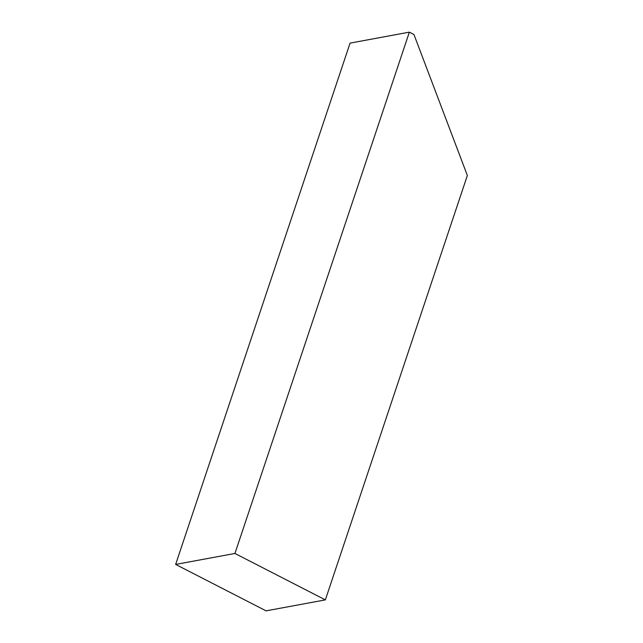<?xml version="1.0" encoding="UTF-8"?>
<svg xmlns="http://www.w3.org/2000/svg" width="643" height="643" viewBox="0 0 643 643"><rect width="100%" height="100%" fill="white"/><g stroke="black" fill="none" stroke-linecap="round" stroke-linejoin="round"><path stroke-width="0.96" d="M409.366 32.15L234.936 553.462L325.358 599.887L467.357 175.491L413.939 34.497L409.366 32.15L350.073 43.113L175.643 564.425L234.936 553.462M175.643 564.425L266.065 610.85L325.358 599.887"/></g></svg>
